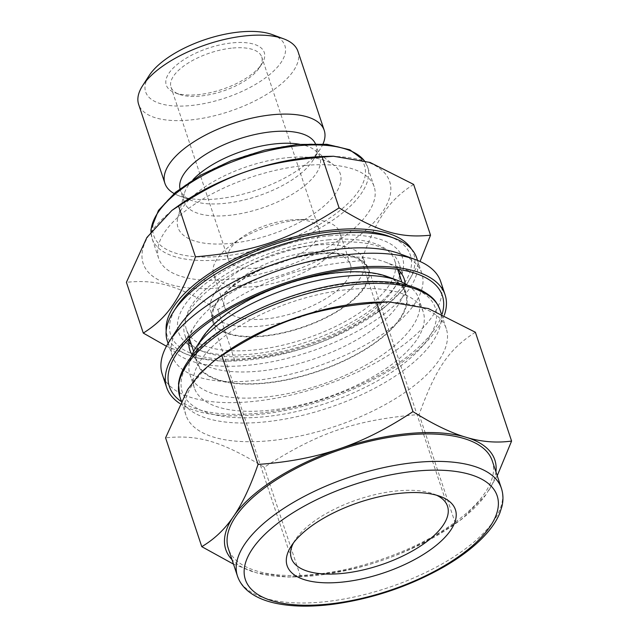 <?xml version="1.0" encoding="UTF-8"?>
<svg xmlns="http://www.w3.org/2000/svg" width="638" height="638" viewBox="0 0 638 638"><rect width="100%" height="100%" fill="white"/><g stroke="black" fill="none" stroke-linecap="round" stroke-linejoin="round"><path stroke-width="0.48" stroke-dasharray="3.19 2.39" d="M475.39 332.254C448.993 349.018 435.754 368.365 419.118 414.493C355.007 420.003 318.561 432.42 264.212 467.295C221.609 441.352 198.41 434.43 165.577 437.851M233.492 564.136L256.524 572.804L288.193 577.039L300.41 576.106C329.447 574.072 355.526 569.224 378.637 561.56L384.331 559.614C407.323 551.567 430.985 539.469 455.317 523.304L462.534 518.582L486.044 494.578L497.225 475.765M455.317 523.304L419.118 414.493M300.41 576.106L264.212 467.295M444.335 315.092A146.724 61.774 -18.4 0 1 325.795 399.595A146.724 61.774 -18.4 0 1 179.78 403.479M442.126 314.079A143.853 60.57 -18.4 0 1 325.364 398.463A143.853 60.57 -18.4 0 1 180.889 401.318M378.637 561.56A141.78 59.693 -18.4 0 1 295.45 576.896A141.78 59.693 -18.4 0 1 256.524 572.804M252.903 571.728A141.78 59.693 -18.4 0 1 232.009 559.67M486.044 494.578A141.78 59.693 -18.4 0 1 455.452 523.678A141.78 59.693 -18.4 0 1 384.331 559.614M495.933 471.873A141.78 59.693 -18.4 0 1 488.11 491.555M492.265 460.851A139.068 58.552 -18.4 0 1 378.781 560.308A139.068 58.552 -18.4 0 1 228.34 548.64M189.319 338.658A112.918 47.539 -18.4 0 1 195.14 325.117A112.918 47.539 -18.4 0 1 335.827 257.752A112.918 47.539 -18.4 0 1 384.945 261.979A112.918 47.539 -18.4 0 1 397.721 269.332M405.138 283.743A112.918 47.539 -18.4 0 1 312.014 359.601A112.918 47.539 -18.4 0 1 192.014 354.64M188.864 342.08A112.918 47.539 -18.4 0 1 184.845 335.03A112.918 47.539 -18.4 0 1 330.811 242.655A112.918 47.539 -18.4 0 1 399.133 263.749A112.918 47.539 -18.4 0 1 400.13 271.796M399.643 275.401A112.918 47.539 -18.4 0 1 393.853 288.759A112.918 47.539 -18.4 0 1 306.998 344.496A112.918 47.539 -18.4 0 1 204.056 351.897A112.918 47.539 -18.4 0 1 191.416 344.672M440.714 281.629A146.724 61.774 -18.4 0 1 320.986 386.556A146.724 61.774 -18.4 0 1 162.259 374.251M399.444 253.653A131.42 55.331 -18.4 0 1 421.798 273.279A131.42 55.331 -18.4 0 1 314.566 367.265A131.42 55.331 -18.4 0 1 172.404 356.243A131.42 55.331 -18.4 0 1 178.544 327.135M416.686 257.904A131.42 55.331 -18.4 0 1 309.454 351.889A131.42 55.331 -18.4 0 1 167.292 340.867M388.893 236.259A126.316 53.185 -18.4 0 1 307.317 345.461A126.316 53.185 -18.4 0 1 176.574 306.886M331.098 235.693A118.022 49.692 161.6 0 0 201.058 287.299A118.022 49.692 161.6 0 0 198.617 349.879A118.022 49.692 161.6 0 0 306.208 342.143A118.022 49.692 161.6 0 0 396.995 283.886A118.022 49.692 161.6 0 0 331.098 235.693M387.433 276.621A110.366 46.47 -18.4 0 1 316.153 372.034A110.366 46.47 -18.4 0 1 201.919 338.331M339.209 272.809A109.728 46.199 -18.4 0 1 405.601 293.305A109.728 46.199 -18.4 0 1 316.065 371.779A109.728 46.199 -18.4 0 1 197.365 362.575A109.728 46.199 -18.4 0 1 339.209 272.809M328.251 239.864A109.728 46.199 -18.4 0 1 394.643 260.36A109.728 46.199 -18.4 0 1 305.108 338.834A109.728 46.199 -18.4 0 1 186.408 329.631A109.728 46.199 -18.4 0 1 328.251 239.864M293.464 542.914A82.294 34.651 -18.4 0 1 295.195 539.947A82.294 34.651 -18.4 0 1 397.729 490.853A82.294 34.651 -18.4 0 1 433.521 493.932A82.294 34.651 -18.4 0 1 436.687 495.271M318.817 253.645A82.294 34.651 161.6 0 0 212.438 320.97A82.294 34.651 161.6 0 0 301.463 327.876A82.294 34.651 161.6 0 0 368.612 269.021A82.294 34.651 161.6 0 0 318.817 253.645M378.836 302.077A137.154 57.747 -18.4 0 1 446.249 328.578A137.154 57.747 -18.4 0 1 334.328 426.67A137.154 57.747 -18.4 0 1 185.953 415.171A137.154 57.747 -18.4 0 1 224.058 353.564M350.246 289.333A120.574 50.761 -18.4 0 1 423.201 311.854A120.574 50.761 -18.4 0 1 324.822 398.08A120.574 50.761 -18.4 0 1 194.391 387.968A120.574 50.761 -18.4 0 1 350.246 289.333M407.77 285.314A120.574 50.761 -18.4 0 1 418.815 298.664A120.574 50.761 -18.4 0 1 320.435 384.897A120.574 50.761 -18.4 0 1 190.004 374.785A120.574 50.761 -18.4 0 1 190.85 357.471M318.545 254.052A81.497 34.316 161.6 0 0 212.869 319.598A81.497 34.316 161.6 0 0 301.359 327.557A81.497 34.316 161.6 0 0 367.44 268.175A81.497 34.316 161.6 0 0 318.545 254.052M166.446 346.251L195.97 357.838L223.412 361.244L234.744 360.374C294.19 355.27 327.972 343.754 378.358 311.424L385.049 307.045L404.364 288.161L420.051 261.468M413.639 184.414C389.164 199.957 376.891 217.893 361.467 260.655C302.029 265.767 268.247 277.283 217.853 309.605C178.361 285.561 156.852 279.141 126.412 282.315M217.853 309.605L234.744 360.374M361.467 260.655L378.358 311.424M299.645 144.252A71.448 30.082 -18.4 0 1 314.917 150.233A71.448 30.082 -18.4 0 1 319.941 157.06A71.448 30.082 -18.4 0 1 261.644 208.155A71.448 30.082 -18.4 0 1 184.35 202.166A71.448 30.082 -18.4 0 1 184.286 193.689A71.448 30.082 -18.4 0 1 192.931 179.756M288.496 157.586A85.484 35.991 -18.4 0 1 334.208 165.386A85.484 35.991 -18.4 0 1 270.464 234.688A85.484 35.991 -18.4 0 1 177.914 217.383A85.484 35.991 -18.4 0 1 288.496 157.586M315.395 143.678A71.448 30.082 -18.4 0 1 315.946 145.041A71.448 30.082 -18.4 0 1 312.604 160.864A71.448 30.082 -18.4 0 1 257.64 196.137A71.448 30.082 -18.4 0 1 192.501 200.818A71.448 30.082 -18.4 0 1 180.347 190.148A71.448 30.082 -18.4 0 1 179.964 188.728M322.995 143.973A83.953 35.345 -18.4 0 1 320.3 148.925A83.953 35.345 -18.4 0 1 255.726 190.371A83.953 35.345 -18.4 0 1 179.182 195.874A83.953 35.345 -18.4 0 1 174.062 193.521M297.962 51.375A83.953 35.345 -18.4 0 1 229.457 111.419A83.953 35.345 -18.4 0 1 138.637 104.377M272.402 34.643A73.362 30.887 -18.4 0 1 225.015 98.069A73.362 30.887 -18.4 0 1 149.085 75.667M233.022 42.81A51.646 21.748 -18.4 0 1 261.859 63.896A51.646 21.748 -18.4 0 1 222.136 89.392A51.646 21.748 -18.4 0 1 175.043 92.781A51.646 21.748 -18.4 0 1 176.112 65.395A51.646 21.748 -18.4 0 1 233.022 42.81M232.806 48.025A47.818 20.137 -18.4 0 1 261.739 56.957A47.818 20.137 -18.4 0 1 259.506 67.556A47.818 20.137 -18.4 0 1 222.718 91.162A47.818 20.137 -18.4 0 1 179.126 94.296A47.818 20.137 -18.4 0 1 170.992 87.151A47.818 20.137 -18.4 0 1 232.806 48.025M290.011 219.99A47.818 20.137 -18.4 0 1 295.442 219.679A47.818 20.137 -18.4 0 1 318.944 228.922A47.818 20.137 -18.4 0 1 279.923 263.119A47.818 20.137 -18.4 0 1 228.197 259.108A47.818 20.137 -18.4 0 1 241.475 237.631A47.818 20.137 -18.4 0 1 290.011 219.99M299.485 219.887A66.432 27.968 -18.4 0 1 307.03 219.456A66.432 27.968 -18.4 0 1 339.687 232.296A66.432 27.968 -18.4 0 1 285.473 279.811A66.432 27.968 -18.4 0 1 213.61 274.236A66.432 27.968 -18.4 0 1 232.065 244.402A66.432 27.968 -18.4 0 1 299.485 219.887M310.259 252.281A66.432 27.968 -18.4 0 1 350.461 264.69A66.432 27.968 -18.4 0 1 296.247 312.205A66.432 27.968 -18.4 0 1 224.385 306.631A66.432 27.968 -18.4 0 1 310.259 252.281M315.164 245.112A80.699 33.974 -18.4 0 1 363.588 259.1A80.699 33.974 -18.4 0 1 298.145 317.899A80.699 33.974 -18.4 0 1 210.524 310.02A80.699 33.974 -18.4 0 1 315.164 245.112M411.478 249.107A129.881 54.685 -18.4 0 1 377.688 312.333A129.881 54.685 -18.4 0 1 231.123 361.092A129.881 54.685 -18.4 0 1 166.183 330.707M325.819 156.398A129.881 54.685 -18.4 0 1 369.346 226.937A129.881 54.685 -18.4 0 1 186.647 287.714A129.881 54.685 -18.4 0 1 179.246 205.157M305.45 165.441A113.556 47.81 -18.4 0 1 374.155 186.655A113.556 47.81 -18.4 0 1 281.502 267.864A113.556 47.81 -18.4 0 1 158.663 258.342A113.556 47.81 -18.4 0 1 305.45 165.441M501.396 488.301A139.068 58.552 -18.4 0 1 387.92 587.757A139.068 58.552 -18.4 0 1 237.472 576.098M440.037 309.909A137.154 57.747 -18.4 0 1 328.115 408.001A137.154 57.747 -18.4 0 1 179.749 396.501M189.55 360.893A133.326 56.136 -18.4 0 1 408.113 286.406A133.326 56.136 -18.4 0 1 328.722 402.434A133.326 56.136 -18.4 0 1 189.55 360.893M364.139 160.537A113.556 47.81 -18.4 0 1 367.584 166.885A113.556 47.81 -18.4 0 1 274.922 248.094A113.556 47.81 -18.4 0 1 152.083 238.572A113.556 47.81 -18.4 0 1 151.039 231.387M159.827 209.679A111.004 46.733 -18.4 0 1 341.793 147.665A111.004 46.733 -18.4 0 1 275.696 244.266A111.004 46.733 -18.4 0 1 159.827 209.679M295.45 576.896L288.193 577.039M455.452 523.678L462.534 518.582M404.157 278.846L399.133 263.749M189.869 350.126L184.845 335.03M195.14 325.117L176.088 354.656M384.945 261.979L417.898 274.22M421.798 273.279L417.507 260.384M172.404 356.243L168.113 343.348M393.853 288.759L396.995 283.886M204.056 351.897L198.617 349.879M405.601 293.305L401.884 282.124M397.626 269.316L394.643 260.36M197.365 362.575L193.649 351.394M189.39 338.587L186.408 329.631M447.517 506.221L368.612 269.021M291.343 558.178L212.438 320.97M295.195 539.947L291.263 546.04M433.521 493.932L440.316 496.452M446.249 328.578L441.297 313.705M185.953 415.171L181.168 400.776M423.201 311.854L418.815 298.664M194.391 387.968L190.004 374.785M184.286 193.689L177.914 217.383M314.917 150.233L334.208 165.386M319.941 157.06L315.946 145.041M184.35 202.166L180.347 190.148M312.604 160.864L320.3 148.925M192.501 200.818L179.182 195.874M259.506 67.556L261.859 63.896M179.126 94.296L175.043 92.781M318.944 228.922L261.739 56.957M228.197 259.108L170.992 87.151M241.475 237.631L232.065 244.402M295.442 219.679L307.03 219.456M350.461 264.69L339.687 232.296M224.385 306.631L213.61 274.236M210.524 310.02L212.869 319.598M363.588 259.1L367.44 268.175M377.688 312.333L385.049 307.045M231.123 361.092L223.412 361.244M374.155 186.655L367.584 166.885L364.322 160.593M158.663 258.342L152.083 238.572L150.927 231.538"/><path stroke-width="0.96" d="M376.755 302.811L388.981 301.878L428.401 308.561L475.39 332.254L511.588 441.065C496.946 443.059 482.32 441.959 467.702 437.764L464.081 436.687C449.335 432.109 432.293 423.76 412.953 411.622L376.755 302.811C312.636 308.321 276.198 320.739 221.849 355.613L214.631 360.334L199.957 373.35L187.644 389.539L165.577 437.851L201.775 546.662L233.492 564.136M497.225 475.765L511.588 441.065M412.953 411.622C388.614 427.787 364.952 439.885 341.968 447.932L336.274 449.878C313.154 457.542 287.084 462.39 258.047 464.424C250.702 485.654 242.871 502.481 234.561 514.914L232.495 517.936C224.058 529.987 213.818 539.557 201.775 546.662M258.047 464.424L221.849 355.613M179.78 403.479A146.724 61.774 -18.4 0 1 166.646 387.433A146.724 61.774 -18.4 0 1 356.315 267.394A146.724 61.774 -18.4 0 1 445.093 294.804A146.724 61.774 -18.4 0 1 444.335 315.092M180.889 401.318A143.853 60.57 -18.4 0 1 176.088 354.656A143.853 60.57 -18.4 0 1 355.326 268.837A143.853 60.57 -18.4 0 1 417.898 274.22A143.853 60.57 -18.4 0 1 442.126 314.079M232.009 559.67A141.78 59.693 -18.4 0 1 232.495 517.936M234.561 514.914A141.78 59.693 -18.4 0 1 336.274 449.878M467.702 437.764A141.78 59.693 -18.4 0 1 495.933 471.873M341.968 447.932A141.78 59.693 -18.4 0 1 464.081 436.687M237.472 576.098L228.34 548.64A139.068 58.552 -18.4 0 1 408.113 434.869A139.068 58.552 -18.4 0 1 492.265 460.851L501.396 488.301C503.262 494.035 503.446 500.064 501.962 506.373L499.841 513.008C497.265 519.332 493.294 525.648 487.942 531.964C477.479 544.206 462.997 555.73 444.495 566.536C409.923 586.186 372.775 598.763 333.052 604.266C310.459 607.137 290.888 606.706 274.348 602.99C263.51 600.518 254.721 596.53 247.999 591.035C242.95 586.848 239.441 581.872 237.472 576.098A139.068 58.552 -18.4 0 1 245.056 543.656A139.068 58.552 -18.4 0 1 417.244 462.319A139.068 58.552 -18.4 0 1 501.396 488.301M397.721 269.332A112.918 47.539 -18.4 0 1 404.157 278.846A112.918 47.539 -18.4 0 1 405.138 283.743M192.014 354.64A112.918 47.539 -18.4 0 1 189.869 350.126A112.918 47.539 -18.4 0 1 189.319 338.658M400.13 271.796A112.918 47.539 -18.4 0 1 399.643 275.401M191.416 344.672A112.918 47.539 -18.4 0 1 188.864 342.08M166.646 387.433L162.259 374.251A146.724 61.774 -18.4 0 1 169.118 341.753A146.724 61.774 -18.4 0 1 351.929 254.219A146.724 61.774 -18.4 0 1 415.753 259.706A146.724 61.774 -18.4 0 1 440.714 281.629L445.093 294.804M169.118 341.753L178.544 327.135A131.42 55.331 -18.4 0 1 342.279 248.732A131.42 55.331 -18.4 0 1 399.444 253.653L415.753 259.706M168.113 343.348L167.292 340.867A131.42 55.331 -18.4 0 1 173.432 311.759A131.42 55.331 -18.4 0 1 337.167 233.356A131.42 55.331 -18.4 0 1 394.332 238.277A131.42 55.331 -18.4 0 1 416.686 257.904L417.507 260.384M173.432 311.759L176.574 306.886A126.316 53.185 -18.4 0 1 333.953 231.53A126.316 53.185 -18.4 0 1 388.893 236.259L394.332 238.277M190.85 357.471A120.574 50.761 -18.4 0 1 195.635 348.077L201.919 338.331A110.366 46.47 -18.4 0 1 339.424 272.49A110.366 46.47 -18.4 0 1 387.433 276.621L398.303 280.656A120.574 50.761 -18.4 0 1 407.77 285.314M436.687 495.271A82.294 34.651 -18.4 0 1 447.517 506.221A82.294 34.651 -18.4 0 1 380.368 565.077A82.294 34.651 -18.4 0 1 291.343 558.178A82.294 34.651 -18.4 0 1 293.464 542.914M401.749 493.134A88.674 37.331 -18.4 0 1 440.316 496.452A88.674 37.331 -18.4 0 1 383.047 573.115A88.674 37.331 -18.4 0 1 291.263 546.04A88.674 37.331 -18.4 0 1 401.749 493.134M214.631 360.334L224.058 353.564A137.154 57.747 -18.4 0 1 363.253 302.962A137.154 57.747 -18.4 0 1 378.836 302.077L388.981 301.878M195.635 348.077A120.574 50.761 -18.4 0 1 345.86 276.142A120.574 50.761 -18.4 0 1 398.303 280.656M143.295 333.084L126.412 282.315L146.868 237.519L171.885 210.444L178.576 206.066C228.962 173.735 262.752 162.227 322.19 157.115L333.522 156.254L370.072 162.451L413.639 184.414L430.53 235.183C400.09 238.357 378.573 231.937 339.081 207.884C288.695 240.215 254.913 251.731 195.467 256.835C180.044 299.605 167.778 317.541 143.295 333.084L166.446 346.251M322.19 157.115L339.081 207.884M178.576 206.066L195.467 256.835M420.051 261.468L430.53 235.183M192.931 179.756A71.448 30.082 -18.4 0 1 276.709 143.717A71.448 30.082 -18.4 0 1 299.645 144.252M179.964 188.728A71.448 30.082 -18.4 0 1 272.705 131.691A71.448 30.082 -18.4 0 1 315.395 143.678M174.062 193.521A83.953 35.345 -18.4 0 1 164.907 183.329A83.953 35.345 -18.4 0 1 273.431 114.649A83.953 35.345 -18.4 0 1 324.224 130.327A83.953 35.345 -18.4 0 1 322.995 143.973M164.907 183.329L138.637 104.377A83.953 35.345 -18.4 0 1 142.561 85.779A83.953 35.345 -18.4 0 1 247.161 35.696A83.953 35.345 -18.4 0 1 283.679 38.838A83.953 35.345 -18.4 0 1 297.962 51.375L324.224 130.327M142.561 85.779L149.085 75.667A73.362 30.887 -18.4 0 1 240.486 31.9A73.362 30.887 -18.4 0 1 272.402 34.643L283.679 38.838M166.183 330.707A129.881 54.685 -18.4 0 1 335.181 229.736A129.881 54.685 -18.4 0 1 411.478 249.107M171.885 210.444L179.246 205.157A129.881 54.685 -18.4 0 1 311.065 157.243A129.881 54.685 -18.4 0 1 325.819 156.398L333.522 156.254M252.592 548.624A132.696 55.865 -18.4 0 1 470.102 474.489A132.696 55.865 -18.4 0 1 391.086 589.959A132.696 55.865 -18.4 0 1 252.592 548.624M181.168 400.776L179.749 396.501A137.154 57.747 -18.4 0 1 187.229 364.505A137.154 57.747 -18.4 0 1 357.041 284.293A137.154 57.747 -18.4 0 1 440.037 309.909L441.297 313.705M151.039 231.387A113.556 47.81 -18.4 0 1 158.28 212.087A113.556 47.81 -18.4 0 1 298.871 145.679A113.556 47.81 -18.4 0 1 364.139 160.537M401.884 282.124L397.626 269.316M193.649 351.394L189.39 338.587M179.749 396.501L178.528 383.829C179.382 376.755 182.372 369.49 187.492 362.025C212.598 322.788 300.969 283.416 366.332 281.661C390.169 280.712 409.006 283.854 422.835 291.111C434.502 297.93 436.727 302.276 440.037 309.909M150.927 231.538L151.007 229.249L158.455 210.436L175.458 192.341L200.499 175.235L231.235 160.688L264.69 150.074L297.643 144.427L326.919 144.308L349.831 149.786L364.322 160.593"/></g></svg>
